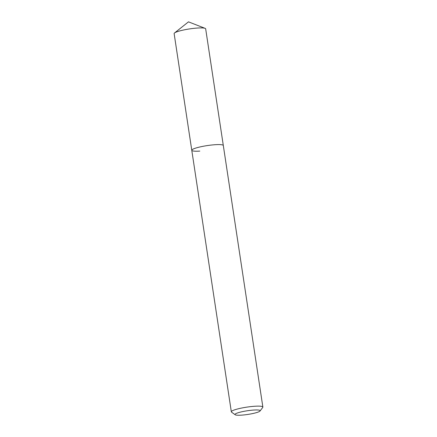 <?xml version="1.0" encoding="UTF-8"?>
<svg xmlns="http://www.w3.org/2000/svg" width="437" height="437" viewBox="0 0 437 437"><rect width="100%" height="100%" fill="white"/><g stroke="black" fill="none" stroke-linecap="round" stroke-linejoin="round"><path stroke-width="0.66" d="M241.393 415.15A12.728 1.857 -8.6 0 1 235.172 414.751A12.728 1.857 -8.6 0 1 240.328 412.135A12.728 1.857 -8.6 0 1 253.76 410.048A12.728 1.857 -8.6 0 1 260.064 410.988A12.728 1.857 -8.6 0 1 241.393 415.15M235.172 414.751L231.555 412.146A15.945 2.327 -8.6 0 1 231.331 411.829A15.945 2.327 -8.6 0 1 238.995 408.622A15.945 2.327 -8.6 0 1 254.853 406.246A15.945 2.327 -8.6 0 1 262.866 407.06A15.945 2.327 -8.6 0 1 262.746 407.426L260.064 410.988M199.796 151.098A15.945 2.327 -8.6 0 1 191.777 150.284A15.945 2.327 -8.6 0 1 199.441 147.078A15.945 2.327 -8.6 0 1 215.294 144.702A15.945 2.327 -8.6 0 1 223.312 145.516L205.669 28.837A15.945 2.327 -8.6 0 0 205.1 28.345A15.945 2.327 -8.6 0 0 197.65 28.023A15.945 2.327 -8.6 0 0 174.532 32.966A15.945 2.327 -8.6 0 0 174.134 33.605L191.777 150.284A15.945 2.327 -8.6 0 1 199.441 147.078A15.945 2.327 -8.6 0 1 215.294 144.702A15.945 2.327 -8.6 0 1 223.312 145.516L262.866 407.06M231.331 411.829L191.777 150.284M205.1 28.345L188.484 21.85L174.532 32.966"/></g></svg>
